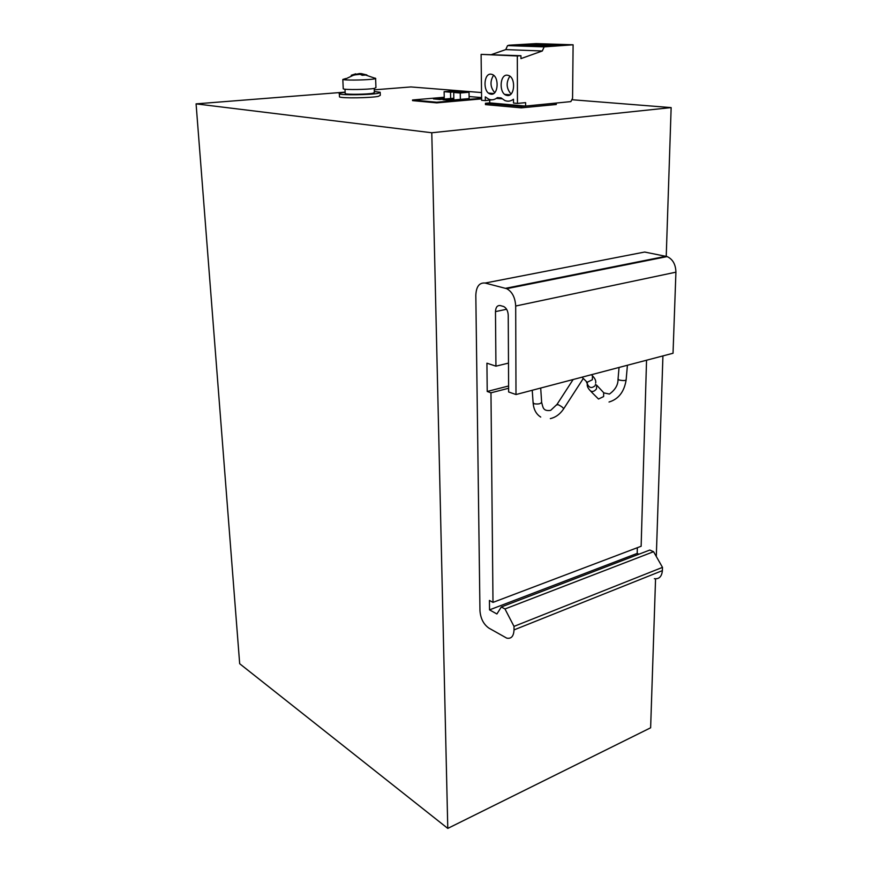 <?xml version="1.0" encoding="UTF-8"?>
<svg xmlns="http://www.w3.org/2000/svg" width="872" height="872" viewBox="0 0 872 872"><rect width="100%" height="100%" fill="white"/><g stroke="black" fill="none" stroke-linecap="round" stroke-linejoin="round"><path stroke-width="1.31" d="M345.138 92.127L196.08 103.866L431.782 132.762L671.146 107.605L572.304 99.757M374.273 89.827L410.908 86.938L481.529 92.552M488.549 93.108L493.694 93.511M504.735 94.394L510.033 94.808L506.054 95.19C498.795 92.715 499.863 74.229 507.275 75.177L508.703 75.515C516.028 78.077 514.742 96.683 507.384 95.517L506.054 95.19M481.595 98.885L436.741 102.874L412.554 100.629L412.532 99.986L444.24 97.261M521.303 107.856L556.282 104.498L556.292 103.147L521.303 106.482L521.303 107.856L485.453 104.618L485.442 103.288L521.303 106.482M655.559 578.834L650.632 727.793L447.783 828.4L431.782 132.762M656.3 556.489L662.927 355.918M666.23 256.324L671.146 107.605M479.96 610.694L475.818 295.248C476.243 286.539 479.349 282.474 485.115 283.051L506.708 288.676C512.191 291.706 515.178 297.483 515.69 306.018L515.995 394.536L508.638 391.964L508.234 315.195C507.962 310.923 506.458 308.034 503.711 306.53L500.299 305.571C497.334 305.211 495.732 307.227 495.481 311.62L495.939 366.164L486.925 363.188L487.219 391.474L490.969 392.814L492.996 602.389L489.432 600.427L489.541 609.866L496.898 613.975L501.335 606.967L504.975 608.961L514 626.39L514.022 629.9C513.695 636.277 511.265 639.013 506.73 638.13L488.854 628.091C483.535 624.287 480.57 618.488 479.96 610.694M447.783 828.4L239.68 663.723L196.08 103.866M514 626.39L662.491 567.367L662.382 570.626C661.804 576.556 659.134 579.248 654.36 578.692M504.975 608.961L653.575 551.703L662.491 567.367M501.335 606.967L649.793 550.047L653.575 551.703M489.541 609.866L637.192 553.404L638.98 554.2M637.345 547.692L637.192 553.404M492.996 602.389L641.138 546.264L646.544 360.223M490.969 392.814L508.616 388.258M487.219 391.474L508.605 385.98M495.939 366.164L508.485 363.112M515.995 394.536L673.031 353.258L675.92 272.173C675.691 264.39 672.77 259.191 667.124 256.586L644.637 252.041L485.115 283.051M545.327 46.478L507.559 45.606L544.161 46.881L573.1 44.788L572.566 98.264L570.888 101.599L525.631 106.068L489.715 102.896L485.442 103.288M521.075 105.665L510.12 104.705M504.648 104.215L494.01 103.278M481.595 98.253L436.719 102.22L412.532 99.986M469.092 96.541L481.584 97.588M453.832 98.253L439.859 99.473L433.482 98.907L444.251 97.969M453.854 99.953L453.723 92.465L462.487 91.724L469.038 92.258L469.125 98.612L449.516 100.335L443.031 99.757L453.843 98.809M436.741 102.874L436.719 102.22M444.12 91.68L452.851 90.961L459.282 91.473L450.53 92.203L444.12 91.68L444.273 99.092M450.65 98.536L450.53 92.203M453.723 92.465L460.253 92.999L469.038 92.258M460.362 99.386L460.253 92.999M345.192 93.282L345.203 93.642C346.685 94.677 367.395 94.383 372.976 93.239L374.371 92.487L374.219 88.421M345.149 92.312L341.541 92.792C339.393 93.173 338.674 93.544 339.361 93.882C341.41 95.331 370.546 94.917 378.285 93.315L380.192 92.269L374.339 91.527M339.47 96.4L339.491 96.912C341.541 98.405 370.655 97.991 378.383 96.356L380.301 95.288L380.214 92.781M345.781 78.535L342.827 79.461L343.993 79.701C348.789 80.442 368.551 79.951 374.044 78.971L375.756 78.513L375.047 78.088M343.219 88.464L343.241 88.857C344.898 89.969 368.148 89.62 374.393 88.388L375.941 87.592L375.625 78.589M359.537 74.12L359.515 73.542L356.572 74.175M359.515 73.542L361.782 73.684M366.872 74.948L361.498 73.684L365.161 75.079L362.196 75.286L360.169 74.327L351.263 75.264L355.743 73.826M353.596 75.254L358.545 73.891L360.169 74.327M351.285 75.951L351.263 75.264M361.553 74.927L361.498 73.684M485.301 96.879L485.333 100.618L481.617 100.302L481.104 54.38L517.325 55.961L517.456 103.397L513.499 103.059L513.488 99.223C510.741 101.283 507.864 101.719 504.855 100.531L501.051 97.904L497.378 97.599C494.664 99.844 491.786 100.367 488.734 99.179L485.301 96.879M491.121 94.209L489.857 93.904C482.783 91.516 483.742 73.248 490.936 74.164L492.298 74.491C499.438 76.965 498.283 95.353 491.121 94.209M485.333 100.618L493.421 99.637M489.715 102.896L489.693 100.226M544.161 46.881L542.297 50.99L520.944 58.609L520.944 55.721L481.104 54.38M491.819 54.456L505.76 49.595L542.297 50.99M507.559 45.606L505.76 49.595M508.714 45.224L536.193 43.6L573.1 44.788M520.944 55.721L517.325 55.961M517.456 103.397L525.62 102.645L525.631 106.068M496.833 98.46L502.01 98.787M509.869 76.202C505.902 82.513 506.283 88.443 511.025 93.991M493.552 75.254C489.813 81.401 490.195 87.2 494.707 92.65M543.659 46.249L563.497 45.039L550.003 44.603L530.241 45.791L543.659 46.249M526.862 45.671L513.837 45.224L533.5 44.069L546.613 44.494L526.862 45.671M550.09 45.856L550.003 44.603M533.599 45.268L533.5 44.069M514.022 629.9L662.382 570.626M495.481 311.62L506.599 309.255M515.69 306.018L675.92 272.173M505.607 288.305L665.99 256.27M582.006 377.184L587.15 382.274L592.371 379.745L592.459 375.799M587.379 382.339L587.303 383.844C589.123 387.953 591.707 388.585 595.042 385.751M586.344 381.805L587.303 383.844C586.845 385.904 587.859 388.204 590.322 390.754C592.219 392.16 594.268 391.55 596.459 388.934L596.731 385.239L595.358 384.476M603.664 392.673L603.62 396.575L598.497 399.027L592.47 393.021M618.052 379.015L619.142 380.018C623.338 380.835 625.671 380.726 626.151 379.691L627.415 365.248M556.63 405.011L557.949 404.586C562.266 406.733 564.064 408.303 563.345 409.306C559.78 414.385 555.442 417.481 550.33 418.615M533.086 402.493L534.111 403.758C538.558 404.401 541.054 403.791 541.621 401.916L540.695 388.051M506.708 288.676L667.124 256.586M591.445 374.709L592.666 376.017C595.162 378.644 596.154 380.999 595.652 383.07M596.731 385.239L603.871 392.891L609.419 394.068C615.207 389.871 618.074 385.01 618.019 379.451L619.044 367.45M590.54 390.972L592.252 392.792M609.027 402.025C618.499 399.158 624.188 391.855 626.107 380.127M541.676 402.515C543.071 407.202 542.787 411.442 550.657 410.385L557.023 404.379L573.144 379.516M563.748 408.696L583.259 378.524M540.727 417.067C536.236 414.233 533.708 409.578 533.13 403.115L532.236 390.275M345.203 93.642L345.007 89.206M339.491 96.912L339.361 93.882M343.241 88.857L342.827 79.461M375.756 78.513L364.038 74.491M353.106 75.384L343.993 79.701M493.596 93.576L489.857 93.904"/></g></svg>
